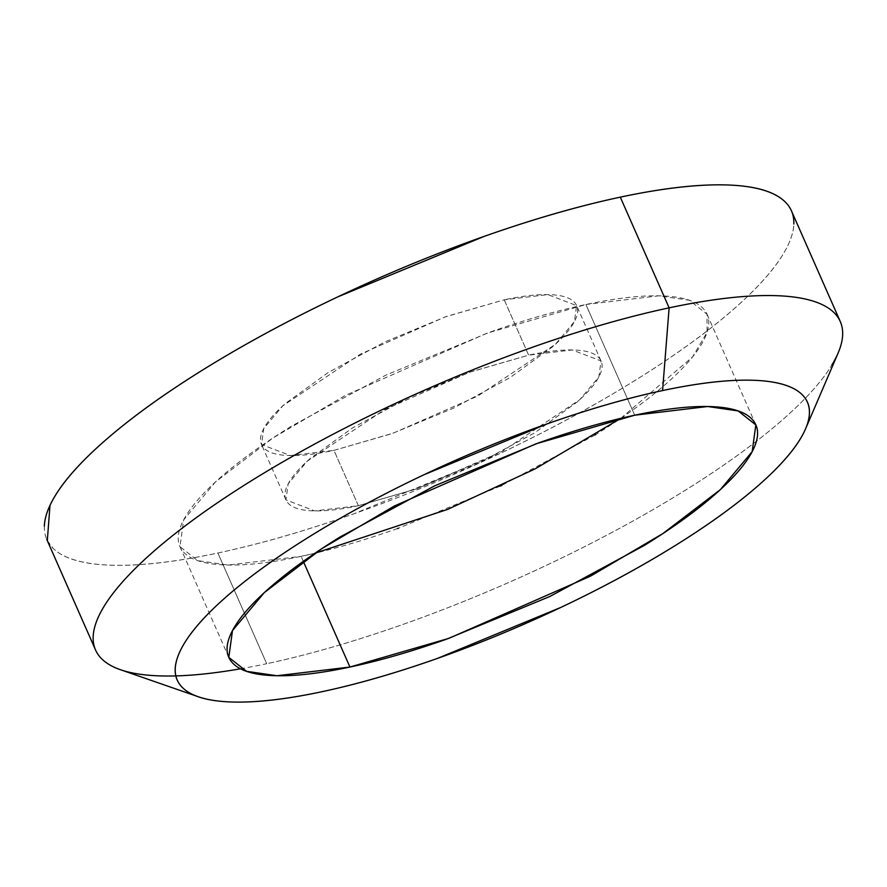 <?xml version="1.0" encoding="UTF-8"?>
<svg xmlns="http://www.w3.org/2000/svg" width="887" height="887" viewBox="0 0 887 887"><rect width="100%" height="100%" fill="white"/><g stroke="black" fill="none" stroke-linecap="round" stroke-linejoin="round"><path stroke-width="0.67" stroke-dasharray="4.43 3.33" d="M620.8 418.342L692.581 356.896L707.039 332.37L707.017 314.209L689.31 300.238L658.841 295.826L585.897 304.507L634.715 415.205L585.897 304.507L487.03 333.168L345.387 395.38L272.93 438.001L215.497 481.907L183.664 519.871L179.983 546.658L197.69 560.628L228.159 565.041L301.103 556.349L315.018 553.211M303.321 561.371L301.103 556.349L303.321 561.371M104.001 660.926A406.967 104.954 156.2 0 0 266.699 663.709L217.88 553.011L266.699 663.709A406.967 104.954 156.2 0 0 831.906 364.956M44.35 526.135A406.967 104.954 156.2 0 0 217.88 553.011C259.802 544.086 305.239 530.991 354.19 513.706L500.379 453.301C548.887 430.306 593.492 406.191 634.183 380.978C674.885 355.765 708.569 331.361 735.256 307.767C761.933 284.162 779.584 263.173 788.188 244.79C796.792 226.407 795.706 212.037 784.928 201.659M504.215 299.806L528.63 355.155L572.237 349.955L601.042 360.942L598.836 376.953L579.81 399.66L502.153 451.383L417.478 488.571L358.37 505.712L333.967 450.363L393.063 433.222L477.749 396.034L555.395 344.311L574.421 321.604L576.628 305.594L547.822 294.606L504.215 299.806L445.119 316.936L360.432 354.124L282.787 405.858L263.749 428.554L261.554 444.564L290.348 455.552L333.967 450.363L358.37 505.712L314.763 510.901L285.958 499.913L288.164 483.903L307.19 461.207L384.847 409.472L469.522 372.285L528.63 355.155L504.215 299.806C521.955 296.025 536.857 294.307 548.92 294.628C560.994 294.961 569.31 297.322 573.867 301.713C578.424 306.104 578.889 312.18 575.242 319.963C571.605 327.735 564.143 336.616 552.856 346.595L510.092 377.574L453.479 408.175L391.633 433.732L333.967 450.363C316.227 454.133 301.325 455.863 289.251 455.53C277.188 455.197 268.872 452.836 264.315 448.456C259.747 444.065 259.292 437.978 262.929 430.206C266.577 422.423 274.039 413.542 285.326 403.563L328.09 372.584L384.703 341.994L446.549 316.426L504.215 299.806M47.31 540.638L53.253 548.499C64.03 558.877 83.677 564.454 112.205 565.23C140.723 566.017 175.948 561.948 217.88 553.011A406.967 104.954 156.2 0 0 597.594 402.731A406.967 104.954 156.2 0 0 793.832 224.034M842.65 334.732A406.967 104.954 -23.8 0 1 646.423 513.429A406.967 104.954 -23.8 0 1 266.699 663.709M397.564 528.541C362.927 540.76 330.773 550.04 301.103 556.349C271.433 562.668 246.508 565.551 226.318 564.997C206.139 564.442 192.224 560.495 184.596 553.155C176.968 545.815 176.203 535.637 182.29 522.631C188.388 509.626 200.872 494.769 219.754 478.071C238.636 461.373 262.474 444.099 291.28 426.259L385.978 375.079L489.436 332.326C524.073 320.096 556.227 310.827 585.897 304.507C615.567 298.187 640.492 295.304 660.682 295.859C680.861 296.413 694.776 300.36 702.404 307.7C710.032 315.04 710.797 325.219 704.71 338.224C698.612 351.241 686.128 366.087 667.246 382.785C648.364 399.483 624.526 416.757 595.72 434.608M595.11 434.985L501.798 485.422M500.312 486.12L398.363 528.253M358.37 505.712L416.036 489.081L477.893 463.524L534.506 432.923L577.26 401.944C588.547 391.965 596.02 383.084 599.656 375.312C603.293 367.528 602.838 361.452 598.281 357.062C593.713 352.671 585.409 350.31 573.335 349.977C561.271 349.644 546.37 351.374 528.63 355.155L470.964 371.775L409.107 397.343L352.494 427.933L309.74 458.912C298.453 468.89 290.98 477.771 287.344 485.555C283.707 493.327 284.162 499.414 288.718 503.805C293.287 508.184 301.591 510.546 313.665 510.879C325.729 511.211 340.63 509.482 358.37 505.712M755.835 424.906L707.017 314.209M198.244 696.738L196.094 695.985M601.042 360.942L576.628 305.594M285.958 499.913L261.554 444.564M228.802 657.356L179.983 546.658"/><path stroke-width="1.33" d="M634.715 415.205L707.671 406.512L738.139 410.936L755.835 424.906L752.154 451.683L720.322 489.657L662.899 533.553L590.443 576.184L448.789 638.385L349.933 667.046L303.321 561.371L349.933 667.046C379.603 660.737 411.756 651.457 446.394 639.239L549.851 596.485L644.55 545.305C673.344 527.455 697.193 510.18 716.075 493.482C734.957 476.785 747.442 461.939 753.529 448.922C759.627 435.916 758.851 425.738 751.222 418.398C743.594 411.058 729.691 407.111 709.5 406.556C689.321 406.002 664.385 408.885 634.715 415.205C605.045 421.525 572.891 430.794 538.254 443.023L434.796 485.777L340.098 536.957C311.304 554.796 287.455 572.071 268.573 588.768C249.69 605.466 237.206 620.323 231.119 633.329C225.021 646.335 225.797 656.513 233.425 663.853C241.053 671.193 254.957 675.14 275.147 675.694C295.327 676.249 320.262 673.366 349.933 667.046L276.977 675.739L246.508 671.326L228.802 657.356L232.494 630.568L264.326 592.605L321.748 548.698L394.205 506.078L535.859 443.866L634.715 415.205M315.018 553.211L447.669 509.382L535.094 468.89L620.8 418.342M240.521 668.798A406.967 104.954 -23.8 0 1 93.168 636.833A406.967 104.954 -23.8 0 1 289.406 458.124A406.967 104.954 -23.8 0 1 669.12 307.844L662.578 390.568A344.356 88.8 -23.8 0 1 800.318 438.888A344.356 88.8 -23.8 0 1 322.07 691.683A344.356 88.8 -23.8 0 1 184.396 689.321A344.356 88.8 -23.8 0 1 307.39 537.954A344.356 88.8 -23.8 0 1 662.578 390.568L669.12 307.844A406.967 104.954 156.2 0 0 249.358 482.029A406.967 104.954 156.2 0 0 104.001 660.926M784.928 201.659C774.151 191.293 754.493 185.716 725.976 184.928C697.448 184.152 662.223 188.221 620.301 197.147L669.12 307.844L620.301 197.147A406.967 104.954 156.2 0 0 240.577 347.427A406.967 104.954 156.2 0 0 44.35 526.135M793.832 224.034A406.967 104.954 156.2 0 0 620.301 197.147C578.368 206.072 532.932 219.178 483.992 236.452L337.803 296.868C289.284 319.863 244.69 343.968 203.988 369.18C163.297 394.393 129.602 418.808 102.925 442.402C76.238 465.997 58.597 486.985 49.994 505.368L47.31 540.638M831.906 364.956A406.967 104.954 156.2 0 0 669.12 307.844A406.967 104.954 -23.8 0 1 842.65 334.732M322.07 691.683C286.59 699.244 256.786 702.681 232.649 702.027C208.512 701.362 191.891 696.639 182.766 687.868C173.641 679.087 172.721 666.924 180.006 651.368C187.29 635.813 202.225 618.051 224.799 598.093C247.373 578.124 275.879 557.468 310.317 536.136C344.755 514.804 382.497 494.403 423.542 474.944L547.246 423.831C588.658 409.206 627.098 398.119 662.578 390.568C698.058 383.018 727.861 379.569 751.999 380.224C776.136 380.889 792.756 385.612 801.881 394.382C811.006 403.164 811.915 415.327 804.642 430.882C797.358 446.438 782.423 464.2 759.849 484.169C737.274 504.126 708.768 524.782 674.331 546.115C639.893 567.458 602.151 587.848 561.105 607.307L437.402 658.431C395.99 673.045 357.55 684.132 322.07 691.683M595.72 434.608L595.11 434.985M501.798 485.422L500.312 486.12M398.363 528.253L397.564 528.541M755.835 424.906L755.425 423.964M196.094 695.985L120.366 669.685M46.723 539.307L95.552 650.005M791.448 210.851L840.277 321.549M805.529 428.887L838.071 353.137"/></g></svg>
